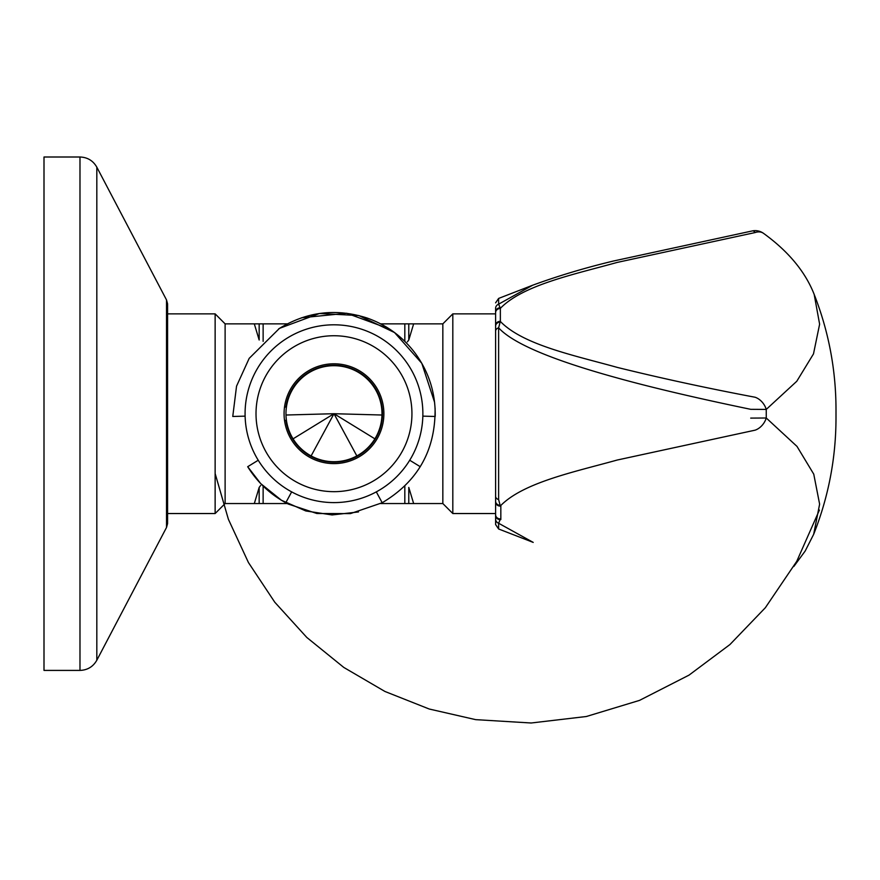 <?xml version="1.0" encoding="UTF-8"?>
<svg xmlns="http://www.w3.org/2000/svg" width="880" height="880" viewBox="0 0 880 880"><rect width="100%" height="100%" fill="white"/><g stroke="black" fill="none" stroke-linecap="round" stroke-linejoin="round"><path stroke-width="1.32" d="M166.518 299.937L166.518 527.472L167.596 523.523L167.596 303.897L166.518 299.937L96.822 167.178L96.822 660.231C93.093 666.743 87.483 670.131 79.981 670.406L79.981 157.003C87.483 157.278 93.093 160.677 96.822 167.178M79.981 670.406L44 670.406L44 157.003L79.981 157.003M254.309 323.862L259.171 323.862L259.171 339.999L254.309 323.862L225.115 323.862L225.115 503.547L215.138 513.535L215.138 313.874L167.596 313.874M380.666 323.862L413.644 323.862L408.782 339.999L413.644 323.862L442.838 323.862L452.815 313.874L452.815 513.535L495.605 513.535M442.838 323.862L442.838 503.547L452.815 513.535M408.782 323.862L408.782 339.999L407.352 341.869M408.782 503.547L413.644 503.547L408.782 487.421L408.782 503.547L380.677 503.547M225.115 503.547L254.309 503.547L259.171 487.421L254.309 503.547L259.171 503.547L259.171 487.421L260.601 485.54M259.171 323.862L287.276 323.862M287.276 503.547L259.171 503.547M452.815 313.874L495.605 313.874M533.214 542.41L498.619 523.248L498.619 528.979L495.605 524.557L495.605 311.025M495.605 308.374A4.752 4.521 0 0 1 498.619 304.172L500.126 307.747A4.752 4.158 0 0 0 495.605 311.795A4.752 4.158 0 0 0 495.605 311.905L495.605 516.384M495.605 325.413A4.752 4.114 0 0 1 500.357 321.299L500.83 321.948C523.809 345.048 574.167 355.388 617.474 367.455C661.529 378.312 707.421 388.245 755.161 397.254A14.256 10.164 54.1 0 1 766.249 409.42L750.706 409.321C695.959 397.958 650.98 387.376 615.769 377.553C551.727 359.843 512.677 343.266 498.619 327.833L500.126 322.091A4.752 4.07 0 0 0 495.605 326.073A4.752 4.07 0 0 0 495.605 326.161M495.605 312.631A4.752 4.114 0 0 1 500.357 308.506L500.357 321.299M532.631 285.23L498.619 298.43L498.619 304.172L532.631 285.23C558.096 275.913 584.969 267.861 613.261 261.063L752.477 230.89A14.256 4.433 79.1 0 1 752.477 230.89A14.256 4.433 79.1 0 1 752.466 230.89A14.256 4.433 79.1 0 1 755.161 232.551A14.256 10.164 -54.1 0 1 763.488 233.321C788.315 251.284 805.211 271.623 814.165 294.349L819.621 324.181L813.494 353.892L796.785 381.26L766.249 409.42L766.249 418A14.256 10.164 125.9 0 1 755.161 430.155L617.265 460.02C574.596 471.9 523.809 482.35 500.83 505.461L500.83 519.563A14.256 11.638 144.6 0 1 500.126 519.662L498.619 523.248A4.752 4.521 180 0 1 495.605 519.035M500.126 519.662A4.752 4.158 180 0 1 495.605 515.614A4.752 4.158 180 0 1 495.605 515.515M500.357 506.121A4.752 4.114 180 0 1 495.605 501.996M500.357 518.903A4.752 4.114 180 0 1 495.605 514.789M495.605 496.287A4.752 3.542 0 0 0 495.605 496.331A4.752 3.542 0 0 0 498.619 499.576L500.126 505.318A4.752 4.07 180 0 1 495.605 501.347A4.752 4.07 180 0 1 495.605 501.248M495.605 331.133A4.752 3.542 0 0 1 495.605 331.089A4.752 3.542 0 0 1 498.619 327.833L498.619 499.576M755.161 232.551L617.265 262.405C574.596 274.296 523.809 284.746 500.83 307.857L500.357 308.506M500.126 307.747L500.83 307.857M500.126 505.318L500.83 505.461M500.83 321.948A14.256 11.638 144.6 0 0 500.126 322.091M750.706 418.099L766.249 418L796.994 446.402L813.758 474.155L819.621 504.152L813.681 534.259C828.487 496.936 835.934 458.194 836 418.044L836 409.376C835.934 369.215 828.487 330.484 813.681 293.161M285.967 413.71A48.015 48.015 0 0 0 357.984 455.29A48.015 48.015 0 0 0 357.984 372.13A48.015 48.015 0 0 0 285.967 413.71M284.504 407.055L285.945 407.055A48.488 48.488 0 0 1 360.118 372.867A48.488 48.488 0 0 1 360.118 454.542A48.488 48.488 0 0 1 285.945 420.365L284.504 420.365M245.08 413.71A88.891 88.891 0 0 1 333.982 324.808A88.891 88.891 0 0 1 422.873 413.71A88.891 88.891 0 0 1 333.982 502.601A88.891 88.891 0 0 1 245.08 413.71M411.939 413.71A77.957 77.957 0 0 0 333.982 335.742A77.957 77.957 0 0 0 256.014 413.71A77.957 77.957 0 0 0 333.982 491.667A77.957 77.957 0 0 0 411.939 413.71M383.889 413.71A49.918 49.918 0 0 0 309.023 370.48A49.918 49.918 0 0 0 309.023 456.929A49.918 49.918 0 0 0 383.889 413.71M435.083 408.177C435.666 449.889 418.033 481.415 382.195 502.744L376.31 491.876L382.195 502.744L350.427 513.612L316.866 513.502L288.211 504.031C271.26 495.33 257.763 482.889 247.698 466.708L258.236 460.24L247.698 466.708L260.733 483.626L281.457 500.269L305.811 510.961L332.079 514.943L358.49 511.951M356.84 455.928L333.982 413.71L356.84 455.928M285.769 502.744L291.654 491.876L285.769 502.744M311.113 455.928L333.982 413.71L311.113 455.928M293.073 438.834L333.982 413.71L293.073 438.834M232.76 416.471L245.113 416.141L232.76 416.471L236.544 386.166L249.183 358.369L279.466 328.372L319.418 313.5L358.864 315.557L394.537 332.552L421.784 363.275L434.588 402.303M285.978 415.019L333.982 413.71L285.978 415.019M435.193 416.471L422.84 416.141L435.193 416.471C435.611 393.107 428.923 372.009 415.129 353.155C402.622 336.622 386.595 324.907 367.059 318.01C335.907 308.011 306.427 311.652 278.641 328.911M381.975 415.019L333.982 413.71L381.975 415.019M420.255 466.708L409.717 460.24L420.255 466.708M374.891 438.834L333.982 413.71L374.891 438.834M404.822 341.363L404.822 323.862M263.131 323.862L263.131 341.363M404.822 503.547L404.822 486.046M263.131 486.057L263.131 503.547M498.619 308.792L498.619 308.033M498.619 519.387L498.619 518.617M166.518 527.472L96.822 660.231M225.115 323.862L215.138 313.874M413.644 503.547L442.838 503.547M167.596 513.535L215.138 513.535M495.605 311.795L495.605 308.319M498.619 298.43L495.605 302.852M495.605 515.614L495.605 519.09M495.605 496.32L495.605 501.347M495.605 331.089L495.605 326.073M498.619 528.979L532.939 542.3M763.521 233.343A14.256 14.256 0 0 0 752.466 230.89M793.826 566.478L805.2 550.99L813.681 534.27M836 413.71L836 409.376M215.138 473.539L228.393 519.299L248.435 562.54L274.78 602.228L306.812 637.461L343.805 667.436L384.945 691.471L429.253 709.027L475.662 719.642L531.146 722.997L586.344 716.507L639.529 700.381L689.04 675.114L729.949 644.534L765.358 607.706L796.752 561.319L819.401 510.081M389.323 328.911L346.742 313.258L301.598 317.768"/></g></svg>
